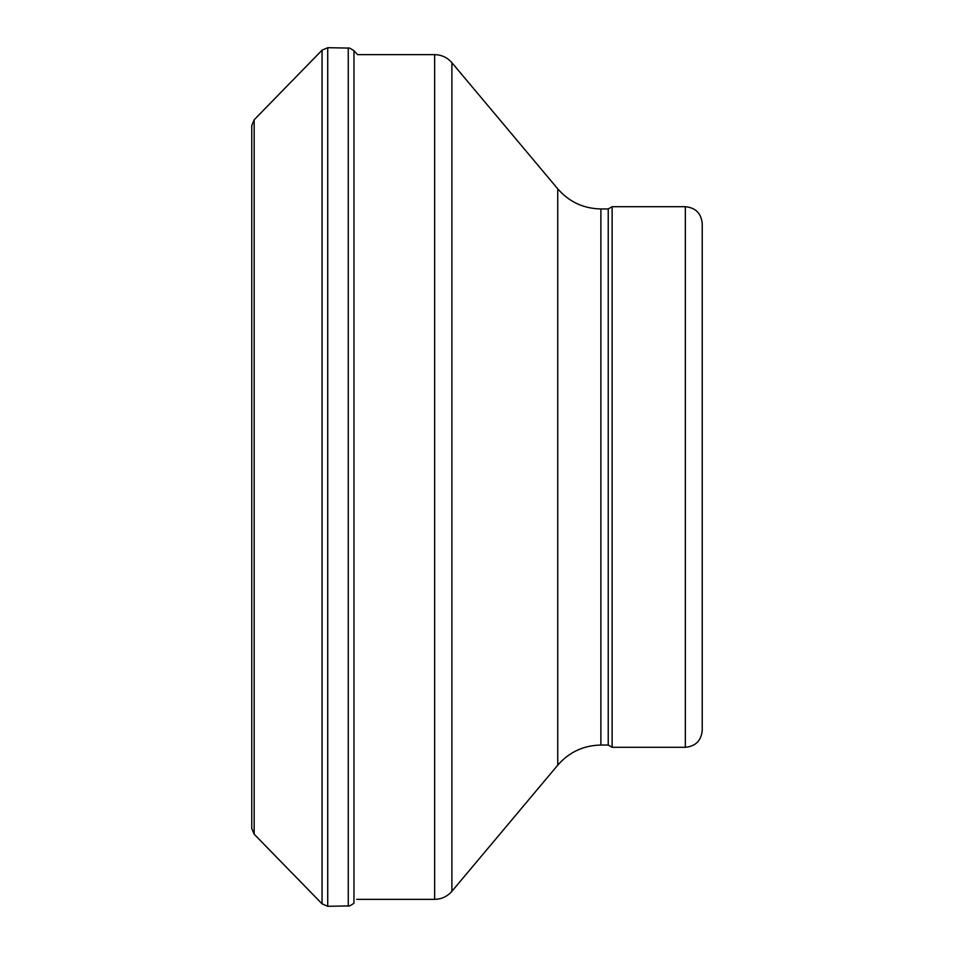 <?xml version="1.0" encoding="UTF-8"?>
<svg xmlns="http://www.w3.org/2000/svg" width="954" height="954" viewBox="0 0 954 954"><rect width="100%" height="100%" fill="white"/><g stroke="black" fill="none" stroke-linecap="round" stroke-linejoin="round"><path stroke-width="1.43" d="M702.239 730.406L702.239 223.594L702.239 730.406C701.238 740.674 695.609 746.302 685.342 747.304L612.134 747.304L612.134 206.696L685.342 206.696C695.609 207.698 701.238 213.326 702.239 223.594M612.134 206.696L608.235 208.95L608.235 745.05L612.134 747.304M608.235 745.05L600.877 745.05L600.877 208.95C583.538 208.604 569.156 201.902 557.744 188.832L451.898 62.702C447.331 57.478 441.583 54.795 434.642 54.652L357.607 54.652L353.958 50.753L353.958 903.247C350.488 905.644 348.592 906.538 348.258 905.93L327.723 906.3L322.058 903.832L254.169 834.201L251.761 828.442L251.761 125.558L251.761 822.205M356.713 899.348L434.642 899.348C441.583 899.205 447.331 896.521 451.898 891.298L557.744 765.168C569.156 752.098 583.526 745.396 600.877 745.05M251.761 125.558L254.169 119.799L254.169 834.201M254.169 119.799L322.058 50.168L322.058 903.832M322.058 50.168L327.723 47.7L327.723 906.3M327.723 47.7L348.258 48.07L348.258 905.93M685.342 747.304L685.342 206.696M557.744 765.168L557.744 188.832M451.898 891.298L451.898 62.702M434.642 899.348L434.642 54.652M348.258 48.07C348.592 47.461 350.488 48.356 353.958 50.753M251.761 477.572L251.761 822.265M608.235 208.95L600.877 208.95"/></g></svg>
